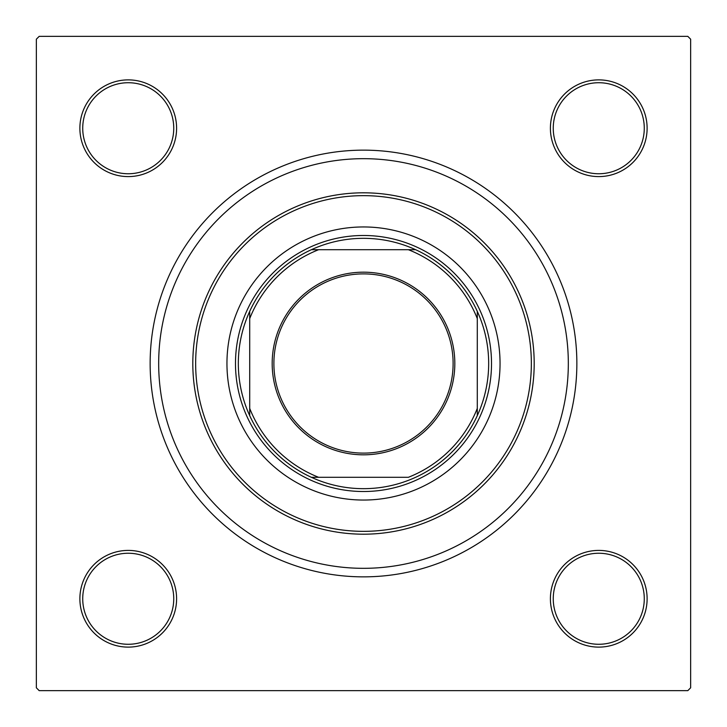 <?xml version="1.0" encoding="UTF-8"?>
<svg xmlns="http://www.w3.org/2000/svg" width="727" height="727" viewBox="0 0 727 727"><rect width="100%" height="100%" fill="white"/><g stroke="black" fill="none" stroke-linecap="round" stroke-linejoin="round"><path stroke-width="1.09" d="M79.879 598.766A48.364 48.364 0 0 1 128.234 550.403A48.364 48.364 0 0 1 176.597 598.766A48.364 48.364 0 0 1 128.234 647.121A48.364 48.364 0 0 1 79.879 598.766M173.753 598.766A45.519 45.519 0 0 0 128.234 553.247A45.519 45.519 0 0 0 82.724 598.766A45.519 45.519 0 0 0 128.234 644.276A45.519 45.519 0 0 0 173.753 598.766M79.879 128.234A48.364 48.364 0 0 1 128.234 79.879A48.364 48.364 0 0 1 176.597 128.234A48.364 48.364 0 0 1 128.234 176.597A48.364 48.364 0 0 1 79.879 128.234M173.753 128.234A45.519 45.519 0 0 0 128.234 82.724A45.519 45.519 0 0 0 82.724 128.234A45.519 45.519 0 0 0 128.234 173.753A45.519 45.519 0 0 0 173.753 128.234M550.403 128.234A48.364 48.364 0 0 1 598.766 79.879A48.364 48.364 0 0 1 647.121 128.234A48.364 48.364 0 0 1 598.766 176.597A48.364 48.364 0 0 1 550.403 128.234M644.276 128.234A45.519 45.519 0 0 0 598.766 82.724A45.519 45.519 0 0 0 553.247 128.234A45.519 45.519 0 0 0 598.766 173.753A45.519 45.519 0 0 0 644.276 128.234M550.403 598.766A48.364 48.364 0 0 1 598.766 550.403A48.364 48.364 0 0 1 647.121 598.766A48.364 48.364 0 0 1 598.766 647.121A48.364 48.364 0 0 1 550.403 598.766M644.276 598.766A45.519 45.519 0 0 0 598.766 553.247A45.519 45.519 0 0 0 553.247 598.766A45.519 45.519 0 0 0 598.766 644.276A45.519 45.519 0 0 0 644.276 598.766M150.144 363.5A213.356 213.356 0 0 1 363.5 150.144A213.356 213.356 0 0 1 576.856 363.5A213.356 213.356 0 0 1 363.5 576.856A213.356 213.356 0 0 1 150.144 363.5M687.806 36.35L39.194 36.35L36.35 39.194L36.35 687.806L39.194 690.65L687.806 690.65L690.65 687.806L690.65 39.194L687.806 36.35M454.82 363.5A91.32 91.32 0 0 1 363.5 454.82A91.32 91.32 0 0 1 272.18 363.5A91.32 91.32 0 0 1 363.5 272.18A91.32 91.32 0 0 1 454.82 363.5M273.888 363.5A89.612 89.612 0 0 0 363.5 453.112A89.612 89.612 0 0 0 453.112 363.5A89.612 89.612 0 0 0 363.5 273.888A89.612 89.612 0 0 0 273.888 363.5M488.671 363.5A125.171 125.171 0 0 0 477.294 311.356L477.294 318.608L477.294 311.356A125.171 125.171 0 0 0 311.356 249.706L318.608 249.706L311.356 249.706A125.171 125.171 0 0 0 249.706 415.644L249.706 408.392L249.706 415.644A125.171 125.171 0 0 0 311.356 477.294L408.392 477.294A122.327 122.327 0 0 0 477.294 408.392L477.294 318.608A122.327 122.327 0 0 0 408.392 249.706L318.608 249.706A122.327 122.327 0 0 0 249.706 318.608L249.706 408.392A122.327 122.327 0 0 0 318.608 477.294L311.356 477.294A125.171 125.171 0 0 0 477.294 415.644L477.294 408.392L477.294 415.644A125.171 125.171 0 0 0 488.671 363.5M235.484 363.5A128.016 128.016 0 0 1 363.5 235.484A128.016 128.016 0 0 1 491.516 363.5A128.016 128.016 0 0 1 363.5 491.516A128.016 128.016 0 0 1 235.484 363.5M249.706 311.356L249.706 318.608L249.706 311.356M415.644 249.706L408.392 249.706L415.644 249.706M500.049 363.5A136.549 136.549 0 0 0 363.5 226.951A136.549 136.549 0 0 0 226.951 363.5A136.549 136.549 0 0 0 363.5 500.049A136.549 136.549 0 0 0 500.049 363.5M195.654 363.5A167.846 167.846 0 0 0 363.5 531.346A167.846 167.846 0 0 0 531.346 363.5A167.846 167.846 0 0 0 363.5 195.654A167.846 167.846 0 0 0 195.654 363.5M534.191 363.5A170.691 170.691 0 0 1 363.5 534.191A170.691 170.691 0 0 1 192.809 363.5A170.691 170.691 0 0 1 363.5 192.809A170.691 170.691 0 0 1 534.191 363.5M158.677 363.5A204.823 204.823 0 0 0 363.5 568.323A204.823 204.823 0 0 0 568.323 363.5A204.823 204.823 0 0 0 363.5 158.677A204.823 204.823 0 0 0 158.677 363.5"/></g></svg>
